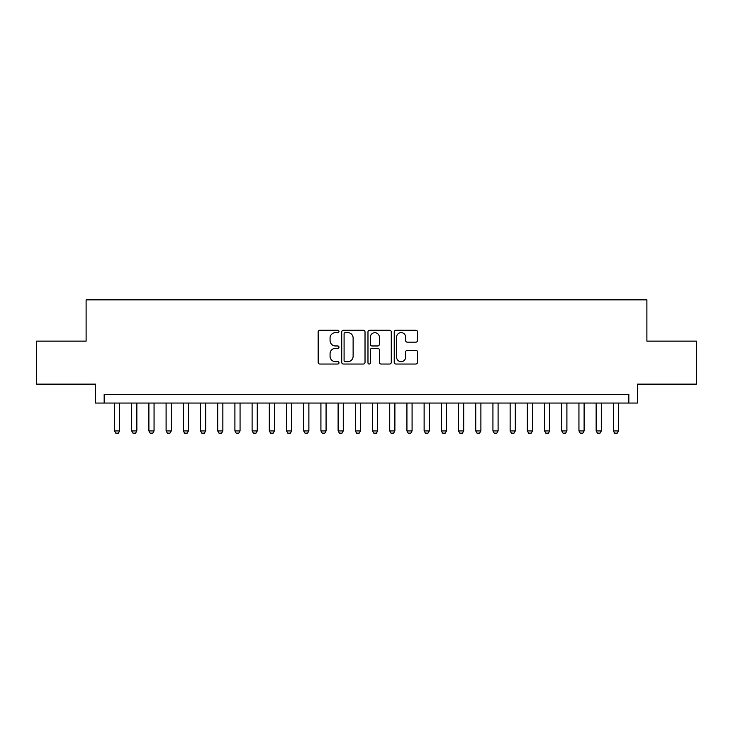 <?xml version="1.0" encoding="UTF-8"?>
<svg xmlns="http://www.w3.org/2000/svg" width="733" height="733" viewBox="0 0 733 733"><rect width="100%" height="100%" fill="white"/><g stroke="black" fill="none" stroke-linecap="round" stroke-linejoin="round"><path stroke-width="1.1" d="M338.976 331.444A1.182 1.182 0 0 0 337.794 330.262L319.854 330.262A1.686 1.686 0 0 0 318.168 331.948L318.168 362.34A1.686 1.686 0 0 0 319.854 364.035L337.794 364.035A1.182 1.182 0 0 0 338.976 362.853A1.182 1.182 0 0 0 337.794 361.671L335.476 361.671A5.406 5.406 0 0 1 330.07 356.265L330.07 353.737A5.406 5.406 0 0 1 335.476 348.331L337.794 348.331A1.182 1.182 0 0 0 338.976 347.149A1.182 1.182 0 0 0 337.794 345.967L335.476 345.967A5.406 5.406 0 0 1 330.07 340.561L330.07 338.032A5.406 5.406 0 0 1 335.476 332.626L337.794 332.626A1.182 1.182 0 0 0 338.976 331.444M415.849 342.164A1.686 1.686 0 0 0 417.535 340.478L417.535 331.948A1.686 1.686 0 0 0 415.849 330.262L395.921 330.262A1.686 1.686 0 0 0 394.235 331.948L394.235 362.34A1.686 1.686 0 0 0 395.921 364.035L415.849 364.035A1.686 1.686 0 0 0 417.535 362.34L417.535 352.042A1.686 1.686 0 0 0 415.849 350.356L407.319 350.356A1.686 1.686 0 0 0 405.633 352.042L405.633 357.154A4.517 4.517 0 0 1 401.116 361.671A4.517 4.517 0 0 1 396.599 357.154L396.599 337.143A4.517 4.517 0 0 1 401.116 332.626A4.517 4.517 0 0 1 405.633 337.143L405.633 340.478A1.686 1.686 0 0 0 407.319 342.164L415.849 342.164M628.832 403.058L637.435 403.058L637.435 384.129L696.35 384.129L696.35 341.129L646.891 341.129L646.891 299.843L86.109 299.843L86.109 341.129L36.65 341.129L36.65 384.129L95.565 384.129L95.565 403.058L628.832 403.058L628.832 394.455L104.168 394.455L104.168 403.058M365.025 331.948A1.686 1.686 0 0 0 363.33 330.262L343.411 330.262A1.686 1.686 0 0 0 341.725 331.948L341.725 362.34A1.686 1.686 0 0 0 343.411 364.035L363.33 364.035A1.686 1.686 0 0 0 365.025 362.34L365.025 331.948M369.67 330.262L389.589 330.262A1.686 1.686 0 0 1 391.275 331.948L391.275 362.34A1.686 1.686 0 0 1 389.589 364.035L381.059 364.035A1.686 1.686 0 0 1 379.373 362.34L379.373 350.017A1.686 1.686 0 0 0 377.687 348.331L372.034 348.331A1.686 1.686 0 0 0 370.339 350.017L370.339 362.853A1.182 1.182 0 0 1 369.157 364.035A1.182 1.182 0 0 1 367.975 362.853L367.975 331.948A1.686 1.686 0 0 1 369.67 330.262M345.27 332.626A1.182 1.182 0 0 0 344.089 333.808L344.089 360.489A1.182 1.182 0 0 0 345.27 361.671L347.717 361.671A5.406 5.406 0 0 0 353.123 356.265L353.123 338.032A5.406 5.406 0 0 0 347.717 332.626L345.27 332.626M379.373 337.226A4.517 4.517 0 0 0 374.856 332.709A4.517 4.517 0 0 0 370.339 337.226L370.339 344.281A1.686 1.686 0 0 0 372.034 345.967L377.687 345.967A1.686 1.686 0 0 0 379.373 344.281L379.373 337.226M114.485 403.058L114.485 430.922L119.653 430.922L119.653 403.058M119.653 430.922L118.361 433.157L115.777 433.157L114.485 430.922M131.693 403.058L131.693 430.922L136.851 430.922L136.851 403.058M136.851 430.922L135.559 433.157L132.985 433.157L131.693 430.922M148.891 403.058L148.891 430.922L154.058 430.922L154.058 403.058M154.058 430.922L152.766 433.157L150.183 433.157L148.891 430.922M166.098 403.058L166.098 430.922L171.256 430.922L171.256 403.058M171.256 430.922L169.964 433.157L167.39 433.157L166.098 430.922M183.296 403.058L183.296 430.922L188.454 430.922L188.454 403.058M188.454 430.922L187.172 433.157L184.588 433.157L183.296 430.922M200.503 403.058L200.503 430.922L205.661 430.922L205.661 403.058M205.661 430.922L204.37 433.157L201.786 433.157L200.503 430.922M217.701 403.058L217.701 430.922L222.859 430.922L222.859 403.058M222.859 430.922L221.577 433.157L218.993 433.157L217.701 430.922M234.908 403.058L234.908 430.922L240.067 430.922L240.067 403.058M240.067 430.922L238.775 433.157L236.191 433.157L234.908 430.922M252.106 403.058L252.106 430.922L257.265 430.922L257.265 403.058M257.265 430.922L255.973 433.157L253.398 433.157L252.106 430.922M269.304 403.058L269.304 430.922L274.472 430.922L274.472 403.058M274.472 430.922L273.18 433.157L270.596 433.157L269.304 430.922M286.511 403.058L286.511 430.922L291.67 430.922L291.67 403.058M291.67 430.922L290.378 433.157L287.803 433.157L286.511 430.922M303.709 403.058L303.709 430.922L308.877 430.922L308.877 403.058M308.877 430.922L307.585 433.157L305.001 433.157L303.709 430.922M320.917 403.058L320.917 430.922L326.075 430.922L326.075 403.058M326.075 430.922L324.783 433.157L322.208 433.157L320.917 430.922M338.115 403.058L338.115 430.922L343.273 430.922L343.273 403.058M343.273 430.922L341.99 433.157L339.406 433.157L338.115 430.922M355.322 403.058L355.322 430.922L360.48 430.922L360.48 403.058M360.48 430.922L359.188 433.157L356.604 433.157L355.322 430.922M372.52 403.058L372.52 430.922L377.678 430.922L377.678 403.058M377.678 430.922L376.396 433.157L373.812 433.157L372.52 430.922M389.727 403.058L389.727 430.922L394.885 430.922L394.885 403.058M394.885 430.922L393.594 433.157L391.01 433.157L389.727 430.922M406.925 403.058L406.925 430.922L412.083 430.922L412.083 403.058M412.083 430.922L410.792 433.157L408.217 433.157L406.925 430.922M424.123 403.058L424.123 430.922L429.291 430.922L429.291 403.058M429.291 430.922L427.999 433.157L425.415 433.157L424.123 430.922M441.33 403.058L441.33 430.922L446.489 430.922L446.489 403.058M446.489 430.922L445.197 433.157L442.622 433.157L441.33 430.922M458.528 403.058L458.528 430.922L463.696 430.922L463.696 403.058M463.696 430.922L462.404 433.157L459.82 433.157L458.528 430.922M475.735 403.058L475.735 430.922L480.894 430.922L480.894 403.058M480.894 430.922L479.602 433.157L477.027 433.157L475.735 430.922M492.933 403.058L492.933 430.922L498.092 430.922L498.092 403.058M498.092 430.922L496.809 433.157L494.225 433.157L492.933 430.922M510.141 403.058L510.141 430.922L515.299 430.922L515.299 403.058M515.299 430.922L514.007 433.157L511.423 433.157L510.141 430.922M527.339 403.058L527.339 430.922L532.497 430.922L532.497 403.058M532.497 430.922L531.214 433.157L528.63 433.157L527.339 430.922M544.546 403.058L544.546 430.922L549.704 430.922L549.704 403.058M549.704 430.922L548.412 433.157L545.828 433.157L544.546 430.922M561.744 403.058L561.744 430.922L566.902 430.922L566.902 403.058M566.902 430.922L565.61 433.157L563.036 433.157L561.744 430.922M578.942 403.058L578.942 430.922L584.109 430.922L584.109 403.058M584.109 430.922L582.817 433.157L580.234 433.157L578.942 430.922M596.149 403.058L596.149 430.922L601.307 430.922L601.307 403.058M601.307 430.922L600.015 433.157L597.441 433.157L596.149 430.922M613.347 403.058L613.347 430.922L618.515 430.922L618.515 403.058M618.515 430.922L617.223 433.157L614.639 433.157L613.347 430.922"/></g></svg>
